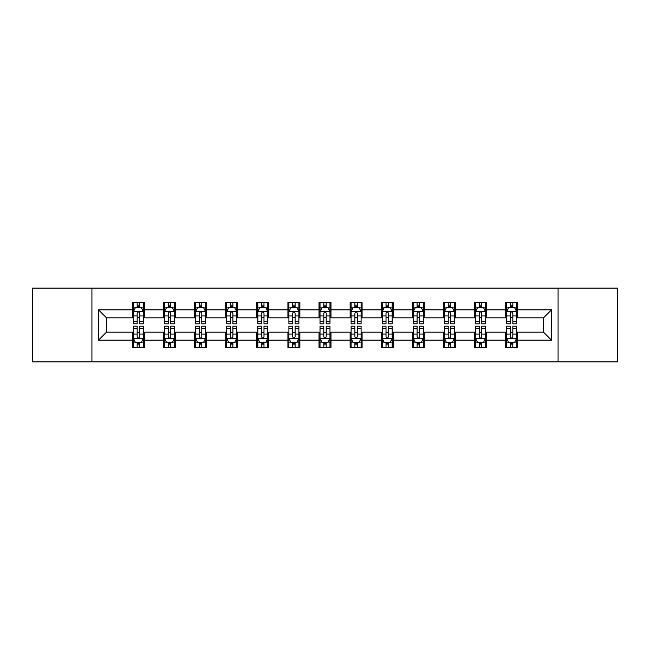 <?xml version="1.0" encoding="UTF-8"?>
<svg xmlns="http://www.w3.org/2000/svg" width="650" height="650" viewBox="0 0 650 650"><rect width="100%" height="100%" fill="white"/><g stroke="black" fill="none" stroke-linecap="round" stroke-linejoin="round"><path stroke-width="0.97" d="M558.082 361.887L617.5 361.887L617.5 288.113L558.082 288.113L558.082 361.887L91.918 361.887L91.918 288.113L32.5 288.113L32.5 361.887L91.918 361.887M558.082 288.113L91.918 288.113M517.611 309.847L517.611 302.567L505.643 302.567L505.643 309.847L486.501 309.847L486.501 302.567L474.541 302.567L474.541 309.847L455.398 309.847L455.398 302.567L443.438 302.567L443.438 309.847L424.296 309.847L424.296 302.567L412.327 302.567L412.327 309.847L393.193 309.847L393.193 302.567L381.225 302.567L381.225 309.847L362.082 309.847L362.082 302.567L350.123 302.567L350.123 309.847L330.98 309.847L330.98 302.567L319.02 302.567L319.02 309.847L299.877 309.847L299.877 302.567L287.918 302.567L287.918 309.847L268.775 309.847L268.775 302.567L256.807 302.567L256.807 309.847L237.672 309.847L237.672 302.567L225.704 302.567L225.704 309.847L206.562 309.847L206.562 302.567L194.602 302.567L194.602 309.847L175.459 309.847L175.459 302.567L163.499 302.567L163.499 309.847L144.357 309.847L144.357 302.567L132.389 302.567L132.389 309.847L98.499 309.847L98.499 340.153L106.47 332.174L132.389 332.174L132.389 347.433L144.357 347.433L144.357 332.174L163.499 332.174L163.499 347.433L175.459 347.433L175.459 332.174L194.602 332.174L194.602 347.433L206.562 347.433L206.562 332.174L225.704 332.174L225.704 347.433L237.672 347.433L237.672 332.174L256.807 332.174L256.807 347.433L268.775 347.433L268.775 332.174L287.918 332.174L287.918 347.433L299.877 347.433L299.877 332.174L319.02 332.174L319.02 347.433L330.98 347.433L330.98 332.174L350.123 332.174L350.123 347.433L362.082 347.433L362.082 332.174L381.225 332.174L381.225 347.433L393.193 347.433L393.193 332.174L412.327 332.174L412.327 347.433L424.296 347.433L424.296 332.174L443.438 332.174L443.438 347.433L455.398 347.433L455.398 332.174L474.541 332.174L474.541 347.433L486.501 347.433L486.501 332.174L505.643 332.174L505.643 347.433L517.611 347.433L517.611 332.174L543.53 332.174L543.53 317.826L517.611 317.826L517.611 309.847L551.501 309.847L551.501 340.153L517.611 340.153M505.643 340.153L486.501 340.153M474.541 340.153L455.398 340.153M443.438 340.153L424.296 340.153M412.327 340.153L393.193 340.153M381.225 340.153L362.082 340.153M350.123 340.153L330.98 340.153M319.02 340.153L299.877 340.153M287.918 340.153L268.775 340.153M256.807 340.153L237.672 340.153M225.704 340.153L206.562 340.153M194.602 340.153L175.459 340.153M163.499 340.153L144.357 340.153M132.389 340.153L98.499 340.153M505.643 309.847L505.643 317.826L486.501 317.826L486.501 309.847M474.541 309.847L474.541 317.826L455.398 317.826L455.398 309.847M443.438 309.847L443.438 317.826L424.296 317.826L424.296 309.847M412.327 309.847L412.327 317.826L393.193 317.826L393.193 309.847M381.225 309.847L381.225 317.826L362.082 317.826L362.082 309.847M350.123 309.847L350.123 317.826L330.98 317.826L330.98 309.847M319.02 309.847L319.02 317.826L299.877 317.826L299.877 309.847M287.918 309.847L287.918 317.826L268.775 317.826L268.775 309.847M256.807 309.847L256.807 317.826L237.672 317.826L237.672 309.847M225.704 309.847L225.704 317.826L206.562 317.826L206.562 309.847M194.602 309.847L194.602 317.826L175.459 317.826L175.459 309.847M163.499 309.847L163.499 317.826L144.357 317.826L144.357 309.847M132.389 309.847L132.389 317.826L106.47 317.826L98.499 309.847M106.47 317.826L106.47 332.174M551.501 340.153L543.53 332.174M543.53 317.826L551.501 309.847M132.389 307.556L133.388 307.556M137.174 307.556L139.571 307.556M143.357 307.556L144.357 307.556M132.389 317.623L133.388 317.623M137.174 317.623L139.571 317.623M143.357 317.623L144.357 317.623M132.389 332.377L133.388 332.377M137.174 332.377L139.571 332.377M143.357 332.377L144.357 332.377M132.389 342.444L133.388 342.444M137.174 342.444L139.571 342.444M143.357 342.444L144.357 342.444M163.499 332.377L164.491 332.377M168.285 332.377L170.674 332.377M174.46 332.377L175.459 332.377M163.499 342.444L164.491 342.444M168.285 342.444L170.674 342.444M174.46 342.444L175.459 342.444M163.499 307.556L164.491 307.556M168.285 307.556L170.674 307.556M174.46 307.556L175.459 307.556M163.499 317.623L164.491 317.623M168.285 317.623L170.674 317.623M174.46 317.623L175.459 317.623M194.602 332.377L195.601 332.377M199.388 332.377L201.776 332.377M205.571 332.377L206.562 332.377M194.602 342.444L195.601 342.444M199.388 342.444L201.776 342.444M205.571 342.444L206.562 342.444M194.602 307.556L195.601 307.556M199.388 307.556L201.776 307.556M205.571 307.556L206.562 307.556M194.602 317.623L195.601 317.623M199.388 317.623L201.776 317.623M205.571 317.623L206.562 317.623M225.704 332.377L226.704 332.377M230.49 332.377L232.887 332.377M236.673 332.377L237.672 332.377M225.704 342.444L226.704 342.444M230.49 342.444L232.887 342.444M236.673 342.444L237.672 342.444M225.704 307.556L226.704 307.556M230.49 307.556L232.887 307.556M236.673 307.556L237.672 307.556M225.704 317.623L226.704 317.623M230.49 317.623L232.887 317.623M236.673 317.623L237.672 317.623M256.807 332.377L257.806 332.377M261.592 332.377L263.989 332.377M267.776 332.377L268.775 332.377M256.807 342.444L257.806 342.444M261.592 342.444L263.989 342.444M267.776 342.444L268.775 342.444M256.807 307.556L257.806 307.556M261.592 307.556L263.989 307.556M267.776 307.556L268.775 307.556M256.807 317.623L257.806 317.623M261.592 317.623L263.989 317.623M267.776 317.623L268.775 317.623M287.918 332.377L288.909 332.377M292.703 332.377L295.092 332.377M298.878 332.377L299.877 332.377M287.918 342.444L288.909 342.444M292.703 342.444L295.092 342.444M298.878 342.444L299.877 342.444M287.918 307.556L288.909 307.556M292.703 307.556L295.092 307.556M298.878 307.556L299.877 307.556M287.918 317.623L288.909 317.623M292.703 317.623L295.092 317.623M298.878 317.623L299.877 317.623M319.02 332.377L320.019 332.377M323.806 332.377L326.194 332.377M329.981 332.377L330.98 332.377M319.02 342.444L320.019 342.444M323.806 342.444L326.194 342.444M329.981 342.444L330.98 342.444M319.02 307.556L320.019 307.556M323.806 307.556L326.194 307.556M329.981 307.556L330.98 307.556M319.02 317.623L320.019 317.623M323.806 317.623L326.194 317.623M329.981 317.623L330.98 317.623M350.123 332.377L351.122 332.377M354.908 332.377L357.297 332.377M361.091 332.377L362.082 332.377M350.123 342.444L351.122 342.444M354.908 342.444L357.297 342.444M361.091 342.444L362.082 342.444M350.123 307.556L351.122 307.556M354.908 307.556L357.297 307.556M361.091 307.556L362.082 307.556M350.123 317.623L351.122 317.623M354.908 317.623L357.297 317.623M361.091 317.623L362.082 317.623M381.225 332.377L382.224 332.377M386.011 332.377L388.408 332.377M392.194 332.377L393.193 332.377M381.225 342.444L382.224 342.444M386.011 342.444L388.408 342.444M392.194 342.444L393.193 342.444M381.225 307.556L382.224 307.556M386.011 307.556L388.408 307.556M392.194 307.556L393.193 307.556M381.225 317.623L382.224 317.623M386.011 317.623L388.408 317.623M392.194 317.623L393.193 317.623M412.327 332.377L413.327 332.377M417.113 332.377L419.51 332.377M423.296 332.377L424.296 332.377M412.327 342.444L413.327 342.444M417.113 342.444L419.51 342.444M423.296 342.444L424.296 342.444M412.327 307.556L413.327 307.556M417.113 307.556L419.51 307.556M423.296 307.556L424.296 307.556M412.327 317.623L413.327 317.623M417.113 317.623L419.51 317.623M423.296 317.623L424.296 317.623M443.438 332.377L444.429 332.377M448.224 332.377L450.613 332.377M454.399 332.377L455.398 332.377M443.438 342.444L444.429 342.444M448.224 342.444L450.613 342.444M454.399 342.444L455.398 342.444M443.438 307.556L444.429 307.556M448.224 307.556L450.613 307.556M454.399 307.556L455.398 307.556M443.438 317.623L444.429 317.623M448.224 317.623L450.613 317.623M454.399 317.623L455.398 317.623M474.541 332.377L475.54 332.377M479.326 332.377L481.715 332.377M485.509 332.377L486.501 332.377M474.541 342.444L475.54 342.444M479.326 342.444L481.715 342.444M485.509 342.444L486.501 342.444M474.541 307.556L475.54 307.556M479.326 307.556L481.715 307.556M485.509 307.556L486.501 307.556M474.541 317.623L475.54 317.623M479.326 317.623L481.715 317.623M485.509 317.623L486.501 317.623M505.643 332.377L506.642 332.377M510.429 332.377L512.826 332.377M516.612 332.377L517.611 332.377M505.643 342.444L506.642 342.444M510.429 342.444L512.826 342.444M516.612 342.444L517.611 342.444M505.643 307.556L506.642 307.556M510.429 307.556L512.826 307.556M516.612 307.556L517.611 307.556M505.643 317.623L506.642 317.623M510.429 317.623L512.826 317.623M516.612 317.623L517.611 317.623M139.571 305.159L137.174 305.159M143.357 321.303L139.571 321.303L139.571 323.806L143.357 323.806L143.357 311.642L141.367 307.653L135.387 307.653L133.388 311.642L133.388 323.806L137.174 323.806L137.174 321.303L133.388 321.303M133.388 311.642L133.388 302.567M143.357 311.642L143.357 302.567M137.174 307.653L137.174 302.567M139.571 302.567L139.571 307.653M139.571 321.303L139.571 313.137C138.775 311.602 137.979 311.602 137.174 313.137L137.174 321.303M137.174 344.841L139.571 344.841M133.388 328.697L137.174 328.697L137.174 326.194L133.388 326.194L133.388 338.358L135.387 342.347L141.367 342.347L143.357 338.358L143.357 326.194L139.571 326.194L139.571 328.697L143.357 328.697M143.357 338.358L143.357 347.433M133.388 338.358L133.388 347.433M139.571 342.347L139.571 347.433M137.174 347.433L137.174 342.347M137.174 328.697L137.174 336.863C137.971 338.398 138.775 338.398 139.571 336.863L139.571 328.697M170.674 305.159L168.285 305.159M174.46 321.303L170.674 321.303L170.674 323.806L174.46 323.806L174.46 311.642L172.469 307.653L166.489 307.653L164.491 311.642L164.491 323.806L168.285 323.806L168.285 321.303L164.491 321.303M164.491 311.642L164.491 302.567M174.46 311.642L174.46 302.567M168.285 307.653L168.285 302.567M170.674 302.567L170.674 307.653M170.674 321.303L170.674 313.137C169.877 311.602 169.081 311.602 168.285 313.137L168.285 321.303M201.776 305.159L199.388 305.159M205.571 321.303L201.776 321.303L201.776 323.806L205.571 323.806L205.571 311.642L203.572 307.653L197.592 307.653L195.601 311.642L195.601 323.806L199.388 323.806L199.388 321.303L195.601 321.303M195.601 311.642L195.601 302.567M205.571 311.642L205.571 302.567M199.388 307.653L199.388 302.567M201.776 302.567L201.776 307.653M201.776 321.303L201.776 313.137C200.98 311.602 200.184 311.602 199.388 313.137L199.388 321.303M168.285 344.841L170.674 344.841M164.491 328.697L168.285 328.697L168.285 326.194L164.491 326.194L164.491 338.358L166.489 342.347L172.469 342.347L174.46 338.358L174.46 326.194L170.674 326.194L170.674 328.697L174.46 328.697M174.46 338.358L174.46 347.433M164.491 338.358L164.491 347.433M170.674 342.347L170.674 347.433M168.285 347.433L168.285 342.347M168.285 328.697L168.285 336.863C169.081 338.398 169.877 338.398 170.674 336.863L170.674 328.697M199.388 344.841L201.776 344.841M195.601 328.697L199.388 328.697L199.388 326.194L195.601 326.194L195.601 338.358L197.592 342.347L203.572 342.347L205.571 338.358L205.571 326.194L201.776 326.194L201.776 328.697L205.571 328.697M205.571 338.358L205.571 347.433M195.601 338.358L195.601 347.433M201.776 342.347L201.776 347.433M199.388 347.433L199.388 342.347M199.388 328.697L199.388 336.863C200.184 338.398 200.98 338.398 201.776 336.863L201.776 328.697M232.887 305.159L230.49 305.159M236.673 321.303L232.887 321.303L232.887 323.806L236.673 323.806L236.673 311.642L234.674 307.653L228.694 307.653L226.704 311.642L226.704 323.806L230.49 323.806L230.49 321.303L226.704 321.303M226.704 311.642L226.704 302.567M236.673 311.642L236.673 302.567M230.49 307.653L230.49 302.567M232.887 302.567L232.887 307.653M232.887 321.303L232.887 313.137C232.091 311.602 231.286 311.602 230.49 313.137L230.49 321.303M263.989 305.159L261.592 305.159M267.776 321.303L263.989 321.303L263.989 323.806L267.776 323.806L267.776 311.642L265.785 307.653L259.797 307.653L257.806 311.642L257.806 323.806L261.592 323.806L261.592 321.303L257.806 321.303M257.806 311.642L257.806 302.567M267.776 311.642L267.776 302.567M261.592 307.653L261.592 302.567M263.989 302.567L263.989 307.653M263.989 321.303L263.989 313.137C263.193 311.602 262.397 311.602 261.592 313.137L261.592 321.303M295.092 305.159L292.703 305.159M298.878 321.303L295.092 321.303L295.092 323.806L298.878 323.806L298.878 311.642L296.887 307.653L290.908 307.653L288.909 311.642L288.909 323.806L292.703 323.806L292.703 321.303L288.909 321.303M288.909 311.642L288.909 302.567M298.878 311.642L298.878 302.567M292.703 307.653L292.703 302.567M295.092 302.567L295.092 307.653M295.092 321.303L295.092 313.137C294.296 311.602 293.499 311.602 292.703 313.137L292.703 321.303M230.49 344.841L232.887 344.841M226.704 328.697L230.49 328.697L230.49 326.194L226.704 326.194L226.704 338.358L228.694 342.347L234.674 342.347L236.673 338.358L236.673 326.194L232.887 326.194L232.887 328.697L236.673 328.697M236.673 338.358L236.673 347.433M226.704 338.358L226.704 347.433M232.887 342.347L232.887 347.433M230.49 347.433L230.49 342.347M230.49 328.697L230.49 336.863C231.286 338.398 232.082 338.398 232.887 336.863L232.887 328.697M261.592 344.841L263.989 344.841M257.806 328.697L261.592 328.697L261.592 326.194L257.806 326.194L257.806 338.358L259.797 342.347L265.785 342.347L267.776 338.358L267.776 326.194L263.989 326.194L263.989 328.697L267.776 328.697M267.776 338.358L267.776 347.433M257.806 338.358L257.806 347.433M263.989 342.347L263.989 347.433M261.592 347.433L261.592 342.347M261.592 328.697L261.592 336.863C262.389 338.398 263.193 338.398 263.989 336.863L263.989 328.697M292.703 344.841L295.092 344.841M288.909 328.697L292.703 328.697L292.703 326.194L288.909 326.194L288.909 338.358L290.908 342.347L296.887 342.347L298.878 338.358L298.878 326.194L295.092 326.194L295.092 328.697L298.878 328.697M298.878 338.358L298.878 347.433M288.909 338.358L288.909 347.433M295.092 342.347L295.092 347.433M292.703 347.433L292.703 342.347M292.703 328.697L292.703 336.863C293.499 338.398 294.296 338.398 295.092 336.863L295.092 328.697M323.806 344.841L326.194 344.841M320.019 328.697L323.806 328.697L323.806 326.194L320.019 326.194L320.019 338.358L322.01 342.347L327.99 342.347L329.981 338.358L329.981 326.194L326.194 326.194L326.194 328.697L329.981 328.697M329.981 338.358L329.981 347.433M320.019 338.358L320.019 347.433M326.194 342.347L326.194 347.433M323.806 347.433L323.806 342.347M323.806 328.697L323.806 336.863C324.602 338.398 325.398 338.398 326.194 336.863L326.194 328.697M354.908 344.841L357.297 344.841M351.122 328.697L354.908 328.697L354.908 326.194L351.122 326.194L351.122 338.358L353.113 342.347L359.092 342.347L361.091 338.358L361.091 326.194L357.297 326.194L357.297 328.697L361.091 328.697M361.091 338.358L361.091 347.433M351.122 338.358L351.122 347.433M357.297 342.347L357.297 347.433M354.908 347.433L354.908 342.347M354.908 328.697L354.908 336.863C355.704 338.398 356.501 338.398 357.297 336.863L357.297 328.697M386.011 344.841L388.408 344.841M382.224 328.697L386.011 328.697L386.011 326.194L382.224 326.194L382.224 338.358L384.215 342.347L390.203 342.347L392.194 338.358L392.194 326.194L388.408 326.194L388.408 328.697L392.194 328.697M392.194 338.358L392.194 347.433M382.224 338.358L382.224 347.433M388.408 342.347L388.408 347.433M386.011 347.433L386.011 342.347M386.011 328.697L386.011 336.863C386.807 338.398 387.603 338.398 388.408 336.863L388.408 328.697M417.113 344.841L419.51 344.841M413.327 328.697L417.113 328.697L417.113 326.194L413.327 326.194L413.327 338.358L415.326 342.347L421.306 342.347L423.296 338.358L423.296 326.194L419.51 326.194L419.51 328.697L423.296 328.697M423.296 338.358L423.296 347.433M413.327 338.358L413.327 347.433M419.51 342.347L419.51 347.433M417.113 347.433L417.113 342.347M417.113 328.697L417.113 336.863C417.909 338.398 418.714 338.398 419.51 336.863L419.51 328.697M448.224 344.841L450.613 344.841M444.429 328.697L448.224 328.697L448.224 326.194L444.429 326.194L444.429 338.358L446.428 342.347L452.408 342.347L454.399 338.358L454.399 326.194L450.613 326.194L450.613 328.697L454.399 328.697M454.399 338.358L454.399 347.433M444.429 338.358L444.429 347.433M450.613 342.347L450.613 347.433M448.224 347.433L448.224 342.347M448.224 328.697L448.224 336.863C449.02 338.398 449.816 338.398 450.613 336.863L450.613 328.697M479.326 344.841L481.715 344.841M475.54 328.697L479.326 328.697L479.326 326.194L475.54 326.194L475.54 338.358L477.531 342.347L483.511 342.347L485.509 338.358L485.509 326.194L481.715 326.194L481.715 328.697L485.509 328.697M485.509 338.358L485.509 347.433M475.54 338.358L475.54 347.433M481.715 342.347L481.715 347.433M479.326 347.433L479.326 342.347M479.326 328.697L479.326 336.863C480.122 338.398 480.919 338.398 481.715 336.863L481.715 328.697M326.194 305.159L323.806 305.159M329.981 321.303L326.194 321.303L326.194 323.806L329.981 323.806L329.981 311.642L327.99 307.653L322.01 307.653L320.019 311.642L320.019 323.806L323.806 323.806L323.806 321.303L320.019 321.303M320.019 311.642L320.019 302.567M329.981 311.642L329.981 302.567M323.806 307.653L323.806 302.567M326.194 302.567L326.194 307.653M326.194 321.303L326.194 313.137C325.398 311.602 324.602 311.602 323.806 313.137L323.806 321.303M357.297 305.159L354.908 305.159M361.091 321.303L357.297 321.303L357.297 323.806L361.091 323.806L361.091 311.642L359.092 307.653L353.113 307.653L351.122 311.642L351.122 323.806L354.908 323.806L354.908 321.303L351.122 321.303M351.122 311.642L351.122 302.567M361.091 311.642L361.091 302.567M354.908 307.653L354.908 302.567M357.297 302.567L357.297 307.653M357.297 321.303L357.297 313.137C356.501 311.602 355.704 311.602 354.908 313.137L354.908 321.303M388.408 305.159L386.011 305.159M392.194 321.303L388.408 321.303L388.408 323.806L392.194 323.806L392.194 311.642L390.203 307.653L384.215 307.653L382.224 311.642L382.224 323.806L386.011 323.806L386.011 321.303L382.224 321.303M382.224 311.642L382.224 302.567M392.194 311.642L392.194 302.567M386.011 307.653L386.011 302.567M388.408 302.567L388.408 307.653M388.408 321.303L388.408 313.137C387.611 311.602 386.807 311.602 386.011 313.137L386.011 321.303M419.51 305.159L417.113 305.159M423.296 321.303L419.51 321.303L419.51 323.806L423.296 323.806L423.296 311.642L421.306 307.653L415.326 307.653L413.327 311.642L413.327 323.806L417.113 323.806L417.113 321.303L413.327 321.303M413.327 311.642L413.327 302.567M423.296 311.642L423.296 302.567M417.113 307.653L417.113 302.567M419.51 302.567L419.51 307.653M419.51 321.303L419.51 313.137C418.714 311.602 417.918 311.602 417.113 313.137L417.113 321.303M450.613 305.159L448.224 305.159M454.399 321.303L450.613 321.303L450.613 323.806L454.399 323.806L454.399 311.642L452.408 307.653L446.428 307.653L444.429 311.642L444.429 323.806L448.224 323.806L448.224 321.303L444.429 321.303M444.429 311.642L444.429 302.567M454.399 311.642L454.399 302.567M448.224 307.653L448.224 302.567M450.613 302.567L450.613 307.653M450.613 321.303L450.613 313.137C449.816 311.602 449.02 311.602 448.224 313.137L448.224 321.303M481.715 305.159L479.326 305.159M485.509 321.303L481.715 321.303L481.715 323.806L485.509 323.806L485.509 311.642L483.511 307.653L477.531 307.653L475.54 311.642L475.54 323.806L479.326 323.806L479.326 321.303L475.54 321.303M475.54 311.642L475.54 302.567M485.509 311.642L485.509 302.567M479.326 307.653L479.326 302.567M481.715 302.567L481.715 307.653M481.715 321.303L481.715 313.137C480.919 311.602 480.122 311.602 479.326 313.137L479.326 321.303M512.826 305.159L510.429 305.159M516.612 321.303L512.826 321.303L512.826 323.806L516.612 323.806L516.612 311.642L514.613 307.653L508.633 307.653L506.642 311.642L506.642 323.806L510.429 323.806L510.429 321.303L506.642 321.303M506.642 311.642L506.642 302.567M516.612 311.642L516.612 302.567M510.429 307.653L510.429 302.567M512.826 302.567L512.826 307.653M512.826 321.303L512.826 313.137C512.029 311.602 511.225 311.602 510.429 313.137L510.429 321.303M510.429 344.841L512.826 344.841M506.642 328.697L510.429 328.697L510.429 326.194L506.642 326.194L506.642 338.358L508.633 342.347L514.613 342.347L516.612 338.358L516.612 326.194L512.826 326.194L512.826 328.697L516.612 328.697M516.612 338.358L516.612 347.433M506.642 338.358L506.642 347.433M512.826 342.347L512.826 347.433M510.429 347.433L510.429 342.347M510.429 328.697L510.429 336.863C511.225 338.398 512.021 338.398 512.826 336.863L512.826 328.697M143.309 311.545L133.437 311.545M133.388 307.889L135.265 307.889M141.481 307.889L143.357 307.889M137.174 315.957L133.388 315.957M143.357 315.957L139.571 315.957M139.571 306.426L137.174 306.426M133.437 338.455L143.309 338.455M143.357 342.111L141.481 342.111M135.265 342.111L133.388 342.111M139.571 334.043L143.357 334.043M133.388 334.043L137.174 334.043M137.174 343.574L139.571 343.574M174.411 311.545L164.548 311.545M164.491 307.889L166.368 307.889M172.591 307.889L174.46 307.889M168.285 315.957L164.491 315.957M174.46 315.957L170.674 315.957M170.674 306.426L168.285 306.426M205.514 311.545L195.65 311.545M195.601 307.889L197.47 307.889M203.694 307.889L205.571 307.889M199.388 315.957L195.601 315.957M205.571 315.957L201.776 315.957M201.776 306.426L199.388 306.426M164.548 338.455L174.411 338.455M174.46 342.111L172.591 342.111M166.368 342.111L164.491 342.111M170.674 334.043L174.46 334.043M164.491 334.043L168.285 334.043M168.285 343.574L170.674 343.574M195.65 338.455L205.514 338.455M205.571 342.111L203.694 342.111M197.47 342.111L195.601 342.111M201.776 334.043L205.571 334.043M195.601 334.043L199.388 334.043M199.388 343.574L201.776 343.574M236.624 311.545L226.752 311.545M226.704 307.889L228.581 307.889M234.796 307.889L236.673 307.889M230.49 315.957L226.704 315.957M236.673 315.957L232.887 315.957M232.887 306.426L230.49 306.426M267.727 311.545L257.855 311.545M257.806 307.889L259.683 307.889M265.899 307.889L267.776 307.889M261.592 315.957L257.806 315.957M267.776 315.957L263.989 315.957M263.989 306.426L261.592 306.426M298.829 311.545L288.957 311.545M288.909 307.889L290.786 307.889M297.009 307.889L298.878 307.889M292.703 315.957L288.909 315.957M298.878 315.957L295.092 315.957M295.092 306.426L292.703 306.426M226.752 338.455L236.624 338.455M236.673 342.111L234.796 342.111M228.581 342.111L226.704 342.111M232.887 334.043L236.673 334.043M226.704 334.043L230.49 334.043M230.49 343.574L232.887 343.574M257.855 338.455L267.727 338.455M267.776 342.111L265.899 342.111M259.683 342.111L257.806 342.111M263.989 334.043L267.776 334.043M257.806 334.043L261.592 334.043M261.592 343.574L263.989 343.574M288.957 338.455L298.829 338.455M298.878 342.111L297.009 342.111M290.786 342.111L288.909 342.111M295.092 334.043L298.878 334.043M288.909 334.043L292.703 334.043M292.703 343.574L295.092 343.574M320.068 338.455L329.932 338.455M329.981 342.111L328.112 342.111M321.888 342.111L320.019 342.111M326.194 334.043L329.981 334.043M320.019 334.043L323.806 334.043M323.806 343.574L326.194 343.574M351.171 338.455L361.043 338.455M361.091 342.111L359.214 342.111M352.991 342.111L351.122 342.111M357.297 334.043L361.091 334.043M351.122 334.043L354.908 334.043M354.908 343.574L357.297 343.574M382.273 338.455L392.145 338.455M392.194 342.111L390.317 342.111M384.101 342.111L382.224 342.111M388.408 334.043L392.194 334.043M382.224 334.043L386.011 334.043M386.011 343.574L388.408 343.574M413.376 338.455L423.247 338.455M423.296 342.111L421.419 342.111M415.204 342.111L413.327 342.111M419.51 334.043L423.296 334.043M413.327 334.043L417.113 334.043M417.113 343.574L419.51 343.574M444.486 338.455L454.35 338.455M454.399 342.111L452.53 342.111M446.306 342.111L444.429 342.111M450.613 334.043L454.399 334.043M444.429 334.043L448.224 334.043M448.224 343.574L450.613 343.574M475.589 338.455L485.452 338.455M485.509 342.111L483.632 342.111M477.409 342.111L475.54 342.111M481.715 334.043L485.509 334.043M475.54 334.043L479.326 334.043M479.326 343.574L481.715 343.574M329.932 311.545L320.068 311.545M320.019 307.889L321.888 307.889M328.112 307.889L329.981 307.889M323.806 315.957L320.019 315.957M329.981 315.957L326.194 315.957M326.194 306.426L323.806 306.426M361.043 311.545L351.171 311.545M351.122 307.889L352.991 307.889M359.214 307.889L361.091 307.889M354.908 315.957L351.122 315.957M361.091 315.957L357.297 315.957M357.297 306.426L354.908 306.426M392.145 311.545L382.273 311.545M382.224 307.889L384.101 307.889M390.317 307.889L392.194 307.889M386.011 315.957L382.224 315.957M392.194 315.957L388.408 315.957M388.408 306.426L386.011 306.426M423.247 311.545L413.376 311.545M413.327 307.889L415.204 307.889M421.419 307.889L423.296 307.889M417.113 315.957L413.327 315.957M423.296 315.957L419.51 315.957M419.51 306.426L417.113 306.426M454.35 311.545L444.486 311.545M444.429 307.889L446.306 307.889M452.53 307.889L454.399 307.889M448.224 315.957L444.429 315.957M454.399 315.957L450.613 315.957M450.613 306.426L448.224 306.426M485.452 311.545L475.589 311.545M475.54 307.889L477.409 307.889M483.632 307.889L485.509 307.889M479.326 315.957L475.54 315.957M485.509 315.957L481.715 315.957M481.715 306.426L479.326 306.426M516.563 311.545L506.691 311.545M506.642 307.889L508.519 307.889M514.735 307.889L516.612 307.889M510.429 315.957L506.642 315.957M516.612 315.957L512.826 315.957M512.826 306.426L510.429 306.426M506.691 338.455L516.563 338.455M516.612 342.111L514.735 342.111M508.519 342.111L506.642 342.111M512.826 334.043L516.612 334.043M506.642 334.043L510.429 334.043M510.429 343.574L512.826 343.574"/></g></svg>
